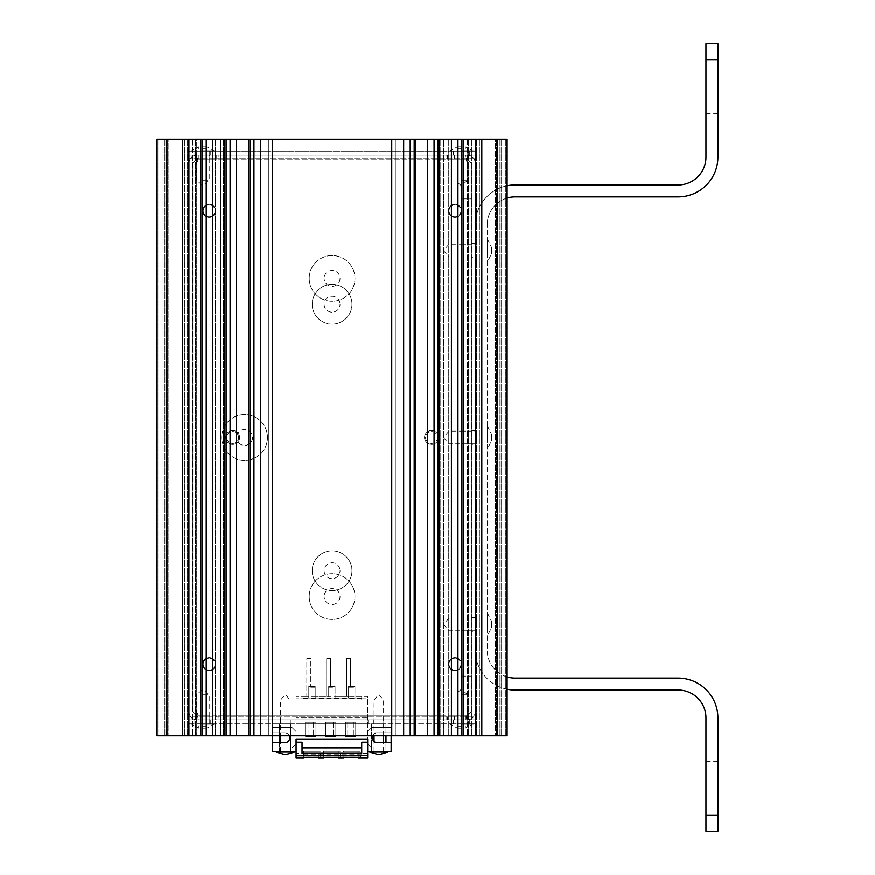 <?xml version="1.0" encoding="UTF-8"?>
<svg xmlns="http://www.w3.org/2000/svg" width="875" height="875" viewBox="0 0 875 875"><rect width="100%" height="100%" fill="white"/><g stroke="black" fill="none" stroke-linecap="round" stroke-linejoin="round"><path stroke-width="0.66" stroke-dasharray="4.38 3.28" d="M209.202 204.827A5.961 5.961 0 0 0 203.241 210.798A5.961 5.961 0 0 0 209.202 216.759A5.961 5.961 0 0 1 203.241 210.798A5.961 5.961 0 0 1 209.202 204.827A5.961 5.961 0 0 1 215.173 210.798A5.961 5.961 0 0 1 209.202 216.759A5.961 5.961 0 0 0 215.173 210.798A5.961 5.961 0 0 0 209.202 204.827M455 204.827A5.961 5.961 0 0 0 449.039 210.798A5.961 5.961 0 0 0 455 216.759A5.961 5.961 0 0 1 449.039 210.798A5.961 5.961 0 0 1 455 204.827A5.961 5.961 0 0 1 460.961 210.798A5.961 5.961 0 0 1 455 216.759A5.961 5.961 0 0 0 460.961 210.798A5.961 5.961 0 0 0 455 204.827M455 658.241A5.961 5.961 0 0 0 449.039 664.202A5.961 5.961 0 0 0 455 670.173A5.961 5.961 0 0 1 449.039 664.202A5.961 5.961 0 0 1 455 658.241A5.961 5.961 0 0 1 460.961 664.202A5.961 5.961 0 0 1 455 670.173A5.961 5.961 0 0 0 460.961 664.202A5.961 5.961 0 0 0 455 658.241M209.202 658.241A5.961 5.961 0 0 0 203.241 664.202A5.961 5.961 0 0 0 209.202 670.173A5.961 5.961 0 0 1 203.241 664.202A5.961 5.961 0 0 1 209.202 658.241A5.961 5.961 0 0 1 215.173 664.202A5.961 5.961 0 0 1 209.202 670.173A5.961 5.961 0 0 0 215.173 664.202A5.961 5.961 0 0 0 209.202 658.241M252.558 437.5A7.952 7.952 0 0 1 244.606 445.452A7.952 7.952 0 0 1 236.644 437.5A7.952 7.952 0 0 0 244.606 445.452A7.952 7.952 0 0 0 252.558 437.5A7.952 7.952 0 0 0 244.606 429.548A7.952 7.952 0 0 0 236.644 437.5A7.952 7.952 0 0 1 244.606 429.548A7.952 7.952 0 0 1 252.558 437.5M340.058 596.586A7.952 7.952 0 0 1 332.106 604.548A7.952 7.952 0 0 1 324.144 596.586A7.952 7.952 0 0 0 332.106 604.548A7.952 7.952 0 0 0 340.058 596.586A7.952 7.952 0 0 0 332.106 588.634A7.952 7.952 0 0 0 324.144 596.586A7.952 7.952 0 0 1 332.106 588.634A7.952 7.952 0 0 1 340.058 596.586M340.058 278.414A7.952 7.952 0 0 1 332.106 286.366A7.952 7.952 0 0 1 324.144 278.414A7.952 7.952 0 0 0 332.106 286.366A7.952 7.952 0 0 0 340.058 278.414A7.952 7.952 0 0 0 332.106 270.452A7.952 7.952 0 0 0 324.144 278.414A7.952 7.952 0 0 1 332.106 270.452A7.952 7.952 0 0 1 340.058 278.414M220.598 735.798L507.106 735.798L157.106 735.798L507.106 735.798L439.633 735.798L507.106 735.798L467.469 735.798L507.106 735.798L507.106 139.202L507.106 735.798L507.106 139.202L507.106 735.798L507.106 139.202L157.106 139.202L157.106 735.798L224.58 735.798L220.598 735.798L220.598 139.202L224.58 139.202L224.58 735.798L224.58 139.202L163.067 139.202L168.897 139.202L168.897 735.798L168.897 139.202L157.106 139.202L188.923 139.202L188.923 735.798L188.923 139.202L212.789 139.202L212.789 735.798L212.789 139.202L236.644 139.202L236.644 735.798L236.644 139.202L260.509 139.202L260.509 735.798L260.509 139.202L272.442 139.202L272.442 735.798L268.866 735.798L272.442 735.798L268.866 735.798L272.442 735.798L272.442 139.202L391.759 139.202L391.759 735.798L395.336 735.798L391.759 735.798L395.336 735.798L391.759 735.798L391.759 139.202L415.625 139.202L415.625 735.798L415.625 139.202L439.491 139.202L439.491 735.798L439.491 139.202L463.356 139.202L463.356 735.798L463.356 139.202L507.106 139.202L495.316 139.202L507.106 139.202L507.106 735.798L507.106 139.202L439.633 139.202L501.134 139.202L467.469 139.202L501.134 139.202L495.316 139.202L495.316 735.798L495.316 139.202L507.106 139.202L467.469 139.202L467.469 735.798L467.469 139.202L507.106 139.202L507.106 735.798L507.106 139.202L157.106 139.202L196.733 139.202L196.733 735.798L163.067 735.798L196.733 735.798L196.733 139.202L157.106 139.202L157.106 735.798L157.106 139.202L220.598 139.202L157.106 139.202L157.106 735.798L157.106 139.202L157.106 735.798L157.106 139.202L224.58 139.202L220.598 139.202L220.598 735.798M475.289 139.202L475.289 735.798M451.423 139.202L451.423 735.798M427.558 139.202L427.558 735.798L427.558 139.202M403.692 139.202L403.692 735.798L403.692 139.202M391.759 139.202L395.336 139.202L395.336 735.798L395.336 139.202L391.759 139.202L391.759 735.798L391.759 139.202L395.336 139.202L395.336 735.798L395.336 139.202L391.759 139.202L391.759 735.798M268.866 139.202L268.866 735.798L268.866 139.202L272.442 139.202L272.442 735.798L272.442 139.202L268.866 139.202L268.866 735.798L268.866 139.202L272.442 139.202L272.442 735.798L272.442 139.202L268.866 139.202M248.577 139.202L248.577 735.798L248.577 139.202M224.711 139.202L224.711 735.798L224.711 139.202M200.856 139.202L200.856 735.798L200.856 139.202M215.764 664.202A6.562 6.562 0 0 0 209.202 657.639A6.562 6.562 0 0 0 202.639 664.202A6.562 6.562 0 0 0 209.202 670.764A6.562 6.562 0 0 0 215.764 664.202A6.562 6.562 0 0 0 209.202 657.639A6.562 6.562 0 0 0 202.639 664.202A6.562 6.562 0 0 0 209.202 670.764A6.562 6.562 0 0 0 215.764 664.202M461.562 664.202A6.562 6.562 0 0 0 455 657.639A6.562 6.562 0 0 0 448.438 664.202A6.562 6.562 0 0 0 455 670.764A6.562 6.562 0 0 0 461.562 664.202A6.562 6.562 0 0 0 455 657.639A6.562 6.562 0 0 0 448.438 664.202A6.562 6.562 0 0 0 455 670.764A6.562 6.562 0 0 0 461.562 664.202M461.562 210.798A6.562 6.562 0 0 0 455 204.236A6.562 6.562 0 0 0 448.438 210.798A6.562 6.562 0 0 0 455 217.361A6.562 6.562 0 0 0 461.562 210.798A6.562 6.562 0 0 0 455 204.236A6.562 6.562 0 0 0 448.438 210.798A6.562 6.562 0 0 0 455 217.361A6.562 6.562 0 0 0 461.562 210.798M215.764 210.798A6.562 6.562 0 0 0 209.202 204.236A6.562 6.562 0 0 0 202.639 210.798A6.562 6.562 0 0 0 209.202 217.361A6.562 6.562 0 0 0 215.764 210.798A6.562 6.562 0 0 0 209.202 204.236A6.562 6.562 0 0 0 202.639 210.798A6.562 6.562 0 0 0 209.202 217.361A6.562 6.562 0 0 0 215.764 210.798M378.831 723.866L383.808 723.866L378.831 723.866M378.831 719.884L383.808 719.884L378.831 719.884M285.37 723.866L280.394 723.866L285.37 723.866M285.37 719.884L280.394 719.884L285.37 719.884M210.798 155.116L210.798 151.134L194.884 151.134L210.798 151.134L210.798 155.116L194.884 155.116L210.798 155.116M210.798 723.866L210.798 719.884L194.884 719.884L210.798 719.884L210.798 723.866L194.884 723.866L210.798 723.866M469.317 155.116L469.317 151.134L453.414 151.134L469.317 151.134L469.317 155.116L453.414 155.116L469.317 155.116M469.317 723.866L469.317 719.884L453.414 719.884L469.317 719.884L469.317 723.866L453.414 723.866L469.317 723.866M309.236 278.414A22.87 22.87 0 0 1 332.106 255.544A22.87 22.87 0 0 1 354.977 278.414A22.87 22.87 0 0 1 332.106 301.273A22.87 22.87 0 0 1 309.236 278.414A22.87 22.87 0 0 1 332.106 255.544A22.87 22.87 0 0 1 354.977 278.414A22.87 22.87 0 0 1 332.106 301.273A22.87 22.87 0 0 1 309.236 278.414M221.736 437.5A22.87 22.87 0 0 1 244.606 414.63A22.87 22.87 0 0 1 267.477 437.5A22.87 22.87 0 0 1 244.606 460.37A22.87 22.87 0 0 1 221.736 437.5A22.87 22.87 0 0 1 244.606 414.63A22.87 22.87 0 0 1 267.477 437.5A22.87 22.87 0 0 1 244.606 460.37A22.87 22.87 0 0 1 221.736 437.5M309.236 596.586A22.87 22.87 0 0 1 332.106 573.727A22.87 22.87 0 0 1 354.977 596.586A22.87 22.87 0 0 1 332.106 619.456A22.87 22.87 0 0 1 309.236 596.586A22.87 22.87 0 0 1 332.106 573.727A22.87 22.87 0 0 1 354.977 596.586A22.87 22.87 0 0 1 332.106 619.456A22.87 22.87 0 0 1 309.236 596.586M188.923 719.884L188.923 158.047L475.289 158.047L475.289 716.953L188.923 716.953L188.923 158.047L475.289 158.047L475.289 716.953L188.923 716.953L188.923 723.866L475.289 723.866L475.289 716.953L475.289 723.866L475.289 719.884L188.923 719.884L475.289 719.884M475.289 155.116L475.289 151.134L475.289 158.047L475.289 151.134L188.923 151.134L188.923 158.047L188.923 151.134L188.923 155.116L475.289 155.116L188.923 155.116M475.289 151.134L188.923 151.134M368.102 723.866L296.111 723.866L368.102 723.866L368.102 719.884L296.111 719.884L368.102 719.884L368.102 723.866M188.923 723.866L475.289 723.866M453.414 723.866L453.414 719.884L453.414 723.866M453.414 155.116L453.414 151.134L453.414 155.116M194.884 723.866L194.884 719.884L194.884 723.866M194.884 155.116L194.884 151.134L194.884 155.116M367.697 758.067L367.697 739.375L296.111 739.375L296.111 719.884L296.111 723.866L272.639 723.866L296.111 723.866L296.111 696.423L296.111 743.947L292.13 747.928L272.639 747.928L272.639 723.866L272.639 727.639L292.13 727.639L296.111 731.62L292.13 727.639L272.639 727.639L272.639 732.812L284.769 732.812A4.977 4.977 0 0 1 289.33 735.798M279.398 735.798L279.398 732.812L284.769 732.812A4.977 4.977 0 0 1 289.745 737.789C289.428 734.781 287.766 733.13 284.769 732.812C287.766 733.13 289.428 734.781 289.745 737.789A4.977 4.977 0 0 1 284.769 742.755C287.766 742.438 289.428 740.786 289.745 737.789C289.428 740.786 287.766 742.438 284.769 742.755L272.639 742.755L279.398 742.755L279.398 723.866L290.544 723.866L279.398 723.866L279.398 732.812L272.639 732.812L272.639 735.798M341.25 757.269L340.255 756.077L340.255 751.308L323.553 751.308L323.553 756.077L340.255 756.077L323.553 756.077L322.558 757.269L341.25 757.269L322.558 757.269M323.553 751.308L340.255 751.308M342.442 757.269L361.134 757.269L360.139 756.077L360.139 751.308L343.438 751.308L343.438 756.077L360.139 756.077L343.438 756.077L342.442 757.269L361.134 757.269L358.148 757.269L358.148 751.308L343.831 751.308L358.148 751.308L358.148 758.067M343.438 751.308L360.139 751.308M321.366 757.269L320.37 756.077L320.37 751.308L303.669 751.308L303.669 756.077L320.37 756.077L303.669 756.077L302.673 757.269L321.366 757.269L302.673 757.269M303.669 751.308L320.37 751.308M367.697 700L361.736 700L361.736 698.009L367.697 698.009L367.697 751.702L367.697 731.62L371.678 727.639L391.169 727.639L391.169 723.866L367.697 723.866L391.169 723.866L391.169 732.812L377.442 732.812L385.995 732.812L385.995 723.866L371.678 723.866L385.995 723.866L385.995 732.812L377.442 732.812C371.536 731.041 371.536 744.527 377.442 742.755C371.536 744.527 371.536 731.041 377.442 732.812L391.169 732.812L391.169 727.639L371.678 727.639L367.697 731.62L367.697 696.423L354.977 696.423L367.697 696.423L367.697 698.009L348.611 698.009L348.611 686.481L348.611 696.423L335.081 696.423L348.611 696.423L346.62 696.423L346.62 658.634L350.602 658.634L350.602 686.481L348.611 686.481L348.611 696.423M372.881 735.798A4.977 4.977 0 0 1 377.442 732.812A4.977 4.977 0 0 0 372.477 737.789A4.977 4.977 0 0 0 377.442 742.755L385.995 742.755L385.995 751.702L371.678 751.702L385.995 751.702L385.995 742.755L377.442 742.755L391.169 742.755L391.169 747.928L371.678 747.928L367.697 743.947L371.678 747.928L391.169 747.928L391.169 751.702L367.697 751.702M361.736 700L361.736 696.423L361.736 698.009L302.072 698.009L302.072 700L302.072 696.423L302.072 698.009L296.111 698.009L308.831 698.009L308.831 686.481L308.831 696.423L296.111 696.423L308.831 696.423L306.852 696.423L306.852 658.634L310.822 658.634L310.822 686.481L308.831 686.481L308.831 696.423M296.111 751.702L296.111 743.947L292.13 747.928L272.639 747.928L272.639 751.702L296.111 751.702L296.111 739.375L367.697 739.375L296.111 739.375L296.111 758.067M290.544 751.702L279.398 751.702L290.544 751.702L290.544 723.866L290.544 751.702M354.977 687.269L354.977 698.009L354.977 687.269L348.611 687.269L348.611 698.009L328.727 698.009L328.727 686.481L328.727 696.423L315.197 696.423L328.727 696.423L326.736 696.423L326.736 658.634L330.706 658.634L330.706 686.481L328.727 686.481L328.727 696.423M315.197 687.269L308.831 687.269L308.831 698.009L315.197 698.009L315.197 686.481L315.197 698.009L328.727 698.009L328.727 686.481L330.706 686.481L330.706 658.634L326.736 658.634L326.736 696.423M348.611 687.269L348.611 686.481L350.602 686.481L350.602 658.634L346.62 658.634L346.62 696.423M308.831 687.269L308.831 686.481L310.822 686.481L310.822 658.634L306.852 658.634L306.852 696.423M358.148 757.269L338.264 757.269L338.264 751.308L338.264 758.067M323.947 758.067L323.947 751.308L338.264 751.308L323.947 751.308L323.947 757.269L318.38 757.269L318.38 751.308L304.062 751.308L318.38 751.308L318.38 758.067M304.062 758.067L304.062 751.308L304.062 757.269L296.111 757.269L367.697 757.269M343.831 758.067L343.831 757.269M323.947 757.269L338.264 757.269M304.062 757.269L318.38 757.269M345.428 722.269L355.764 722.269L355.764 736.586L345.428 736.586L355.764 736.586L355.764 722.269L345.428 722.269L345.428 736.586L345.428 722.269M367.697 719.884L296.111 719.884L367.697 719.884M305.648 722.269L315.995 722.269L315.995 736.586L305.648 736.586L315.995 736.586L315.995 722.269L305.648 722.269L305.648 736.586L305.648 722.269M325.544 722.269L335.88 722.269L335.88 736.586L325.544 736.586L335.88 736.586L335.88 722.269L325.544 722.269L325.544 736.586L325.544 722.269M335.081 687.269L335.081 698.009L335.081 686.481L328.727 686.481L335.081 686.481L335.081 687.269L328.727 687.269M354.977 686.481L348.611 686.481L354.977 686.481M315.197 686.481L308.831 686.481L315.197 686.481M302.072 742.219L302.072 747.895M361.736 742.219L361.736 747.895M302.072 753.298L302.072 754.119L302.072 753.298L361.736 753.32L361.736 754.119L361.736 753.298M367.697 717.894L296.111 717.894L367.697 717.894M361.736 696.423L302.072 696.423L361.736 696.423M308.044 722.269L308.044 736.586L308.044 722.269M313.611 722.269L313.611 736.586L313.611 722.269M347.812 722.269L347.812 736.586L347.812 722.269M353.38 722.269L353.38 736.586L353.38 722.269M327.928 722.269L327.928 736.586L327.928 722.269M333.495 722.269L333.495 736.586L333.495 722.269M279.398 742.755L279.398 751.702L279.398 742.755L272.639 742.755M391.169 742.755L385.995 742.755L391.169 742.755L391.169 732.812L385.995 732.812L391.169 732.812L391.169 735.798M385.995 735.798L385.995 742.755M371.678 751.702L371.678 723.866L371.678 751.702M387.986 752.106L369.688 752.106M378.831 751.702L387.942 751.702L378.831 751.702M378.831 700L383.611 700L378.831 700M294.514 752.106L276.227 752.106M285.37 751.702L276.259 751.702L285.37 751.702M285.37 700L280.602 700L285.37 700M431.539 431.539A5.961 5.961 0 0 1 437.5 437.5A5.961 5.961 0 0 1 431.539 443.461A5.961 5.961 0 0 1 425.567 437.5A5.961 5.961 0 0 1 431.539 431.539A5.961 5.961 0 0 1 437.5 437.5A5.961 5.961 0 0 1 431.539 443.461A5.961 5.961 0 0 1 425.567 437.5A5.961 5.961 0 0 1 431.539 431.539M232.673 431.539A5.961 5.961 0 0 1 238.634 437.5A5.961 5.961 0 0 1 232.673 443.461A5.961 5.961 0 0 1 226.702 437.5A5.961 5.961 0 0 1 232.673 431.539A5.961 5.961 0 0 1 238.634 437.5A5.961 5.961 0 0 1 232.673 443.461A5.961 5.961 0 0 1 226.702 437.5A5.961 5.961 0 0 1 232.673 431.539M324.144 570.741A7.952 7.952 0 0 0 332.106 578.692A7.952 7.952 0 0 0 340.058 570.741A7.952 7.952 0 0 1 332.106 578.692A7.952 7.952 0 0 1 324.144 570.741A7.952 7.952 0 0 1 332.106 562.789A7.952 7.952 0 0 1 340.058 570.741A7.952 7.952 0 0 0 332.106 562.789A7.952 7.952 0 0 0 324.144 570.741M324.144 304.259A7.952 7.952 0 0 0 332.106 312.211A7.952 7.952 0 0 0 340.058 304.259A7.952 7.952 0 0 1 332.106 312.211A7.952 7.952 0 0 1 324.144 304.259A7.952 7.952 0 0 1 332.106 296.308A7.952 7.952 0 0 1 340.058 304.259A7.952 7.952 0 0 0 332.106 296.308A7.952 7.952 0 0 0 324.144 304.259M443.603 735.798L501.134 735.798L443.603 735.798L443.603 139.202L439.633 139.202L439.633 735.798L439.633 139.202L501.134 139.202L443.603 139.202L443.603 735.798M192.752 139.202L163.067 139.202L196.733 139.202L192.752 139.202L192.752 735.798L192.752 139.202M188.923 139.202L188.923 735.798M212.789 139.202L212.789 735.798M236.644 139.202L236.644 735.798M260.509 139.202L260.509 735.798M415.625 139.202L415.625 735.798M439.491 139.202L439.491 735.798M463.356 139.202L463.356 735.798M475.289 631.389L475.289 617.477L475.289 631.389L471.308 631.389L471.308 617.477L471.308 631.389M475.289 617.477L471.308 617.477M475.289 257.523L475.289 243.611L475.289 257.523L471.308 257.523L471.308 243.611L471.308 257.523M475.289 243.611L471.308 243.611M475.289 444.456L475.289 430.544L475.289 444.456L471.308 444.456L471.308 430.544L471.308 444.456M475.289 430.544L471.308 430.544M446.042 719.884L446.042 715.914L218.17 715.914L218.17 719.884L465.927 719.884L467.327 711.933L475.289 711.933C474.808 716.767 472.161 719.414 467.327 719.884C469.142 719.753 469.142 719.753 467.327 719.884C469.142 719.753 469.142 719.753 467.327 719.884L447.442 719.884L447.442 715.914L447.442 719.884L467.327 719.884L454.398 719.884L467.327 719.884L467.327 715.914L454.398 715.914L467.327 715.914L467.327 719.884L467.327 715.914L471.308 711.933L475.289 711.933L475.289 163.067L467.327 163.067L465.927 159.086L465.927 155.116L198.286 155.116L198.286 159.086L196.875 163.067L188.923 163.067L188.923 711.933L196.875 711.933L198.286 715.914L198.286 719.884L465.927 719.884L465.927 715.914L467.327 711.933L475.289 711.933L475.289 163.067C474.808 158.233 472.161 155.586 467.327 155.116L467.327 159.086L467.327 155.116C469.142 155.247 469.142 155.247 467.327 155.116C469.142 155.247 469.142 155.247 467.327 155.116L467.327 159.086L471.308 163.067L467.327 163.067L465.927 155.116L218.17 155.116L218.17 159.086L446.042 159.086L446.042 155.116M454.398 719.884L454.398 715.914M209.803 719.884L196.875 719.884L196.875 715.914L209.803 715.914L196.875 715.914L196.875 719.884L209.803 719.884L209.803 715.914M431.539 430.544A6.956 6.956 0 0 1 438.495 437.5A6.956 6.956 0 0 1 431.539 444.456A6.956 6.956 0 0 1 424.572 437.5A6.956 6.956 0 0 1 431.539 430.544A6.956 6.956 0 0 1 438.495 437.5A6.956 6.956 0 0 1 431.539 444.456A6.956 6.956 0 0 1 424.572 437.5A6.956 6.956 0 0 1 431.539 430.544M232.673 430.544A6.956 6.956 0 0 1 239.63 437.5A6.956 6.956 0 0 1 232.673 444.456A6.956 6.956 0 0 1 225.706 437.5A6.956 6.956 0 0 1 232.673 430.544A6.956 6.956 0 0 1 239.63 437.5A6.956 6.956 0 0 1 232.673 444.456A6.956 6.956 0 0 1 225.706 437.5A6.956 6.956 0 0 1 232.673 430.544M332.106 550.856A19.884 19.884 0 0 1 351.991 570.741A19.884 19.884 0 0 1 332.106 590.625A19.884 19.884 0 0 1 312.211 570.741A19.884 19.884 0 0 1 332.106 550.856A19.884 19.884 0 0 1 351.991 570.741A19.884 19.884 0 0 1 332.106 590.625A19.884 19.884 0 0 1 312.211 570.741A19.884 19.884 0 0 1 332.106 550.856M332.106 284.375A19.884 19.884 0 0 1 351.991 304.259A19.884 19.884 0 0 1 332.106 324.144A19.884 19.884 0 0 1 312.211 304.259A19.884 19.884 0 0 1 332.106 284.375A19.884 19.884 0 0 1 351.991 304.259A19.884 19.884 0 0 1 332.106 324.144A19.884 19.884 0 0 1 312.211 304.259A19.884 19.884 0 0 1 332.106 284.375M192.894 711.933L188.923 711.933L192.894 711.933L192.894 163.067L192.894 711.933L196.875 715.914L192.894 711.933L196.875 711.933L198.286 719.884L218.17 719.884M446.042 715.914L218.17 715.914M218.17 155.116L198.286 155.116L196.875 163.067L188.923 163.067L188.923 711.933C189.394 716.767 192.041 719.414 196.875 719.884L216.759 719.884L216.759 715.914L196.875 715.914L196.875 719.884C195.059 719.753 195.059 719.753 196.875 719.884C195.059 719.753 195.059 719.753 196.875 719.884L216.759 719.884L216.759 715.914L196.875 715.914L196.875 719.884C192.041 719.414 189.394 716.767 188.923 711.933M192.894 163.067L188.923 163.067C189.394 158.233 192.041 155.586 196.875 155.116L196.875 159.086L196.875 155.116C195.059 155.247 195.059 155.247 196.875 155.116C195.059 155.247 195.059 155.247 196.875 155.116L196.875 159.086L192.894 163.067L196.875 159.086L209.803 159.086L196.875 159.086L196.875 155.116C192.041 155.586 189.394 158.233 188.923 163.067M471.308 711.933L471.308 163.067L471.308 711.933L467.327 715.914L447.442 715.914L467.327 715.914L467.327 719.884C472.161 719.414 474.808 716.767 475.289 711.933M216.759 155.116L216.759 159.086L216.759 155.116L196.875 155.116L216.759 155.116M216.759 159.086L196.875 159.086L216.759 159.086M218.17 159.086L446.042 159.086M471.308 163.067L467.327 159.086L467.327 155.116C472.161 155.586 474.808 158.233 475.289 163.067M447.442 155.116L447.442 159.086L447.442 155.116L467.327 155.116L447.442 155.116M467.327 159.086L447.442 159.086L467.327 159.086M461.366 256.933L461.366 244.202L461.366 256.933L471.308 256.933L471.308 244.202L471.308 256.933M461.366 244.202L471.308 244.202M461.366 630.798L461.366 618.067L461.366 630.798L471.308 630.798L471.308 618.067L471.308 630.798M461.366 618.067L471.308 618.067M461.366 443.866L461.366 431.134L461.366 443.866L471.308 443.866L471.308 431.134L471.308 443.866M461.366 431.134L471.308 431.134M471.308 676.134L461.366 676.134L461.366 198.866L461.366 676.134L471.308 676.134L471.308 198.866L461.366 198.866L471.308 198.866L471.308 676.134M487.211 624.433L487.211 630.798L487.211 624.433M475.289 624.433L475.289 630.798L475.289 624.433M487.211 250.567L487.211 256.933L487.211 250.567M475.289 250.567L475.289 256.933L475.289 250.567M487.211 437.5L487.211 443.866L487.211 437.5M475.289 437.5L475.289 443.866L475.289 437.5M717.894 771.586L717.894 781.933L717.894 771.586M705.961 771.586L705.961 781.933L705.961 771.586M717.894 103.414L717.894 93.067L717.894 103.414M705.961 103.414L705.961 93.067L705.961 103.414M507.106 676.966A27.836 27.836 0 0 1 487.211 650.289L487.211 224.711L487.211 650.289A27.836 27.836 0 0 0 515.058 678.125L678.125 678.125A39.769 39.769 0 0 1 717.894 717.894L717.894 815.336L705.961 815.336L705.961 717.894A27.836 27.836 0 0 0 678.125 690.058L515.058 690.058A39.769 39.769 0 0 1 475.289 650.289L475.289 224.711L475.289 650.289A39.769 39.769 0 0 0 507.106 689.248M507.106 185.752A39.769 39.769 0 0 0 475.289 224.711A39.769 39.769 0 0 1 515.058 184.942L678.125 184.942A27.836 27.836 0 0 0 705.961 157.106L705.961 59.664L717.894 59.664L717.894 157.106A39.769 39.769 0 0 1 678.125 196.875L515.058 196.875A27.836 27.836 0 0 0 487.211 224.711A27.836 27.836 0 0 1 507.106 198.034M717.894 59.664L717.894 43.75L705.961 43.75L705.961 59.664M705.961 815.336L705.961 831.25L717.894 831.25L717.894 815.336M487.616 441.919L487.616 425.567L487.616 441.919M487.211 441.908L487.211 425.611L487.211 441.908M487.211 439.852L487.211 431.134L487.211 439.852M449.039 439.852L449.039 431.134L449.039 439.852M487.616 253.455L487.616 238.634L487.616 253.455M487.211 253.455L487.211 238.678L487.211 253.455M487.211 252.109L487.211 244.202L487.211 252.109M449.039 252.109L449.039 244.202L449.039 252.109M487.616 627.933L487.616 612.5L487.616 627.933M487.211 627.922L487.211 612.544L487.211 627.922M487.211 626.303L487.211 618.067L487.211 626.303M449.039 626.303L449.039 618.067L449.039 626.303M202.836 723.866L214.736 723.866L202.836 723.866M202.836 694.827L209.202 694.827L202.836 694.827M202.836 724.259L214.769 724.259L202.836 724.259M202.836 728.197L206.817 728.197L202.836 728.197M202.836 726.206L206.817 726.206L202.836 726.206M461.366 723.866L473.255 723.866L461.366 723.866M461.366 694.827L467.731 694.827L461.366 694.827M461.366 724.259L473.298 724.259L461.366 724.259M461.366 728.197L457.384 728.197L461.366 728.197M461.366 726.206L457.384 726.206L461.366 726.206M202.836 151.134L214.736 151.134L202.836 151.134M202.836 180.173L209.202 180.173L202.836 180.173M202.836 150.741L214.769 150.741L202.836 150.741M202.836 146.803L206.817 146.803L202.836 146.803M202.836 148.794L206.817 148.794L202.836 148.794M461.366 151.134L473.255 151.134L461.366 151.134M461.366 180.173L467.731 180.173L461.366 180.173M461.366 150.741L473.298 150.741L461.366 150.741M461.366 146.803L457.384 146.803L461.366 146.803M461.366 148.794L457.384 148.794L461.366 148.794M164.916 139.202L164.916 735.798L164.916 139.202M497.306 139.202L497.306 735.798M501.134 139.202L501.134 735.798L501.134 139.202M440.792 139.202L440.792 735.798L440.792 139.202M448.755 139.202L448.755 735.798L448.755 139.202M451.566 139.202L451.566 735.798L451.566 139.202M471.45 139.202L471.45 735.798L471.45 139.202M468.639 139.202L468.639 735.798L468.639 139.202M476.591 139.202L476.591 735.798L476.591 139.202M479.402 139.202L479.402 735.798L479.402 139.202M499.286 139.202L499.286 735.798L499.286 139.202M496.475 139.202L496.475 735.798L496.475 139.202M505.356 139.202L505.356 735.798L505.356 139.202M481.819 139.202L481.819 735.798M461.934 139.202L461.934 735.798M457.953 139.202L457.953 735.798M438.069 139.202L438.069 735.798M434.087 139.202L434.087 735.798M414.203 139.202L414.203 735.798M410.222 139.202L410.222 735.798M253.98 139.202L253.98 735.798M249.998 139.202L249.998 735.798M230.114 139.202L230.114 735.798M226.133 139.202L226.133 735.798M206.248 139.202L206.248 735.798M202.278 139.202L202.278 735.798M182.383 139.202L182.383 735.798M166.906 139.202L166.906 735.798M158.845 139.202L158.845 735.798L158.845 139.202M167.727 139.202L167.727 735.798L167.727 139.202M163.067 139.202L163.067 735.798L163.067 139.202M184.8 139.202L184.8 735.798L184.8 139.202M187.611 139.202L187.611 735.798L187.611 139.202M195.573 139.202L195.573 735.798L195.573 139.202M212.647 139.202L212.647 735.798L212.647 139.202M215.458 139.202L215.458 735.798L215.458 139.202M223.409 139.202L223.409 735.798L223.409 139.202M361.736 754.097L302.072 754.097M367.697 753.298L296.111 753.298M296.111 700L302.072 700M361.736 698.414L302.072 698.414M387.986 751.745L369.731 751.702M294.481 751.702L276.259 751.702M196.875 163.067L196.875 711.933L467.327 711.933L467.327 163.067L196.875 163.067L196.875 711.933L467.327 711.933L467.327 163.067L196.875 163.067M487.255 441.919L487.255 425.567L487.255 441.919M487.255 253.455L487.255 238.634L487.255 253.455M487.255 627.933L487.255 612.5L487.255 627.933M202.836 723.898L214.769 723.898L202.836 723.898M461.366 723.898L473.298 723.898L461.366 723.898M202.836 151.102L214.769 151.102L202.836 151.102M461.366 151.102L473.298 151.102L461.366 151.102M157.106 139.202L157.106 735.798L157.106 139.202M373.866 719.884L373.866 723.866M280.394 719.884L280.394 723.866M290.336 719.884L290.336 723.866M383.808 719.884L383.808 723.866M361.736 754.119L302.072 754.119M383.611 751.702L383.611 742.755M383.611 735.798L383.611 700L378.831 694.433L374.062 700L374.062 735.798M374.062 751.702L374.062 741.431M290.139 751.702L290.139 700L285.37 694.433L280.602 700L280.602 735.798M280.602 751.702L280.602 742.755M196.197 715.848L195.519 719.764M468.005 715.848L468.694 719.764M196.197 159.152L195.519 155.236M209.803 155.116L209.803 159.086M468.005 159.152L468.694 155.236M454.398 155.116L454.398 159.086M475.289 630.798L449.039 630.798L443.461 624.433L449.039 618.067L475.289 618.067M475.289 256.933L449.039 256.933L443.461 250.567L449.039 244.202L475.289 244.202M475.289 443.866L449.039 443.866L443.461 437.5L449.039 431.134L475.289 431.134M705.961 781.933L717.894 781.933M705.961 113.75L717.894 113.75M705.961 93.067L717.894 93.067M705.961 761.25L717.894 761.25M487.211 425.611L491.586 434.459L491.586 440.541L491.586 434.459L491.586 440.541L487.211 449.389M487.211 238.678L491.586 247.527L491.586 253.608L491.586 247.527L491.586 253.608L487.211 262.456M487.211 612.544L491.586 621.392L491.586 627.473L491.586 621.392L491.586 627.473L487.211 636.322M209.202 723.866L209.202 694.827L202.836 689.259L196.481 694.827L196.481 723.866M206.817 726.206L206.817 728.197L214.736 723.866M198.866 726.206L198.866 728.197L190.947 723.866M467.731 723.866L467.731 694.827L461.366 689.259L455 694.827L455 723.866M465.336 726.206L465.336 728.197L473.255 723.866M457.384 726.206L457.384 728.197L449.477 723.866M209.202 151.134L209.202 180.173L202.836 185.741L196.481 180.173L196.481 151.134M206.817 148.794L206.817 146.803L214.736 151.134M198.866 148.794L198.866 146.803L190.947 151.134M467.731 151.134L467.731 180.173L461.366 185.741L455 180.173L455 151.134M465.336 148.794L465.336 146.803L473.255 151.134M457.384 148.794L457.384 146.803L449.477 151.134"/><path stroke-width="1.31" d="M289.33 735.798A4.977 4.977 0 0 1 284.769 742.755L272.639 742.755L272.639 735.798M372.881 735.798A4.977 4.977 0 0 0 377.442 742.755L391.169 742.755L391.169 751.702L367.697 751.702L367.697 758.067L358.148 758.067L358.148 757.269M367.697 751.702L367.697 739.375L296.111 739.375L296.111 751.702L272.639 751.702L272.639 742.755M343.831 757.269L343.831 758.067L338.264 758.067L338.264 757.269M323.947 757.422L338.264 757.422M323.947 757.269L323.947 758.067L318.38 758.067L318.38 757.269M304.062 757.422L318.38 757.422M304.062 757.269L304.062 758.067L296.111 758.067L296.111 757.269L361.134 757.269M343.831 757.422L358.148 757.422M296.111 742.219L302.072 742.219L302.072 753.298L302.072 747.895L361.736 747.895L361.736 753.298L302.072 753.298M367.697 742.219L361.736 742.219L361.736 753.298M296.111 751.702L296.111 757.269M279.398 742.755L279.398 735.798M391.169 742.755L391.169 735.798M385.995 742.755L385.995 735.798M378.831 752.106L387.986 752.106L380.625 754.206L377.048 754.206L380.625 754.206L377.048 754.206L369.688 752.106L378.831 752.106M285.37 752.106L294.514 752.106L287.153 754.206L283.577 754.206L287.153 754.206L283.577 754.206L276.227 752.106L285.37 752.106M166.906 139.202L157.106 139.202L157.106 735.798L188.923 735.798L188.923 139.202L166.906 139.202L166.906 735.798M497.306 139.202L497.306 735.798L507.106 735.798L507.106 139.202L200.856 139.202L200.856 735.798L188.923 735.798M212.789 139.202L212.789 735.798L200.856 735.798L200.856 139.202L188.923 139.202M236.644 139.202L236.644 735.798L224.711 735.798L224.711 139.202L224.711 735.798L212.789 735.798M260.509 139.202L260.509 735.798L248.577 735.798L248.577 139.202L248.577 735.798L236.644 735.798M391.759 139.202L391.759 735.798L272.442 735.798L272.442 139.202L272.442 735.798L260.509 735.798M415.625 139.202L415.625 735.798L403.692 735.798L403.692 139.202L403.692 735.798L391.759 735.798M439.491 139.202L439.491 735.798L427.558 735.798L427.558 139.202L427.558 735.798L415.625 735.798M451.423 139.202L451.423 735.798L439.491 735.798M463.356 139.202L463.356 735.798L451.423 735.798M475.289 139.202L475.289 735.798L463.356 735.798M497.306 735.798L475.289 735.798M507.106 689.248A39.769 39.769 0 0 0 515.058 690.058L678.125 690.058A27.836 27.836 0 0 1 705.961 717.894L705.961 815.336L717.894 815.336L717.894 717.894A39.769 39.769 0 0 0 678.125 678.125L515.058 678.125A27.836 27.836 0 0 1 507.106 676.966M507.106 198.034A27.836 27.836 0 0 1 515.058 196.875L678.125 196.875A39.769 39.769 0 0 0 717.894 157.106L717.894 59.664L705.961 59.664L705.961 157.106A27.836 27.836 0 0 1 678.125 184.942L515.058 184.942A39.769 39.769 0 0 0 507.106 185.752M705.961 59.664L705.961 43.75L717.894 43.75L717.894 59.664M717.894 815.336L717.894 831.25L705.961 831.25L705.961 815.336M367.697 755.289L296.111 755.289M369.688 752.106L387.942 751.702M276.227 752.106L294.481 751.702M182.383 139.202L182.383 735.798M202.278 139.202L202.278 735.798M206.248 139.202L206.248 735.798M226.133 139.202L226.133 735.798M230.114 139.202L230.114 735.798M249.998 139.202L249.998 735.798M253.98 139.202L253.98 735.798M410.222 139.202L410.222 735.798M414.203 139.202L414.203 735.798M434.087 139.202L434.087 735.798M438.069 139.202L438.069 735.798M457.953 139.202L457.953 735.798M461.934 139.202L461.934 735.798M481.819 139.202L481.819 735.798M383.611 742.755L383.611 735.798M374.062 741.431L374.062 735.798M280.602 742.755L280.602 735.798"/></g></svg>
